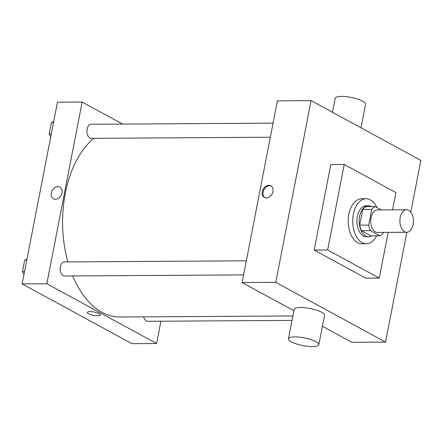 <?xml version="1.0" encoding="UTF-8"?>
<svg xmlns="http://www.w3.org/2000/svg" width="443" height="443" viewBox="0 0 443 443"><rect width="100%" height="100%" fill="white"/><g stroke="black" fill="none" stroke-linecap="round" stroke-linejoin="round"><path stroke-width="0.66" d="M404.581 231.695A11.252 6.783 -90.4 0 1 399.957 219.246A11.252 6.783 -90.4 0 1 406.591 209.755A11.252 6.783 -90.4 0 1 413.446 220.968A11.252 6.783 -90.4 0 1 406.729 232.259A11.252 6.783 -90.4 0 1 404.581 231.695M406.729 232.259L377.552 232.442A11.252 6.783 -90.4 0 1 375.409 231.877A11.252 6.783 -90.4 0 1 370.78 219.429A11.252 6.783 -90.4 0 1 377.414 209.938L406.591 209.755M379.884 235.792L370.907 235.848L361.433 230.687L370.409 230.631L379.884 235.792A15.112 9.109 -90.4 0 0 383.223 232.985L383.339 232.403M381.196 209.916L375.088 206.588A15.112 9.109 -90.4 0 0 371.743 209.395L368.698 225.072A15.112 9.109 -90.4 0 0 370.409 230.631M371.743 209.395L362.767 209.45L359.722 225.127L368.698 225.072M361.433 230.687A15.112 9.109 -90.4 0 1 359.722 225.127M362.767 209.45A15.112 9.109 -90.4 0 1 366.106 206.643L375.088 206.588M371.472 206.61A15.472 9.325 89.6 0 0 368.41 205.774A15.472 9.325 89.6 0 0 359.627 216.411A15.472 9.325 89.6 0 0 368.604 236.717A15.472 9.325 89.6 0 0 371.649 235.842M368.604 236.717L366.355 236.728A15.472 9.325 -90.4 0 1 363.404 235.953A15.472 9.325 -90.4 0 1 357.385 216.422A15.472 9.325 -90.4 0 1 366.167 205.785L368.41 205.774M376.666 235.809A22.504 13.567 -90.4 0 1 366.4 243.761A22.504 13.567 -90.4 0 1 362.108 242.637A22.504 13.567 -90.4 0 1 352.849 217.74A22.504 13.567 -90.4 0 1 366.123 198.752A22.504 13.567 -90.4 0 1 377.004 207.629M366.4 243.761L361.914 243.788A22.504 13.567 -90.4 0 1 357.617 242.664A22.504 13.567 -90.4 0 1 348.359 217.768A22.504 13.567 -90.4 0 1 361.632 198.78L366.123 198.752M388.179 232.376L379.291 278.104L327.637 249.974L344.255 164.469L395.909 192.6L392.559 209.844M344.255 164.469L330.788 164.552L314.17 250.057L365.824 278.187L379.291 278.104M410.794 212.131L420.85 160.405L311.086 100.633L275.762 282.329L385.532 342.107L406.884 232.254M262.284 191.675A6.678 5.056 118.6 0 1 270.811 185.772A6.678 5.056 118.6 0 1 272.057 194.062A6.678 5.056 118.6 0 1 264.421 197.506A6.678 5.056 118.6 0 1 262.284 191.675M311.086 100.633L277.418 100.838L242.099 282.54L275.762 282.329M242.099 282.54L293.914 310.753M322.415 326.275L351.864 342.312L385.532 342.107M288.459 338.79L294.174 309.397A15.472 3.904 11 0 1 300.487 307.514A15.472 3.904 11 0 1 316.629 310.183A15.472 3.904 11 0 1 324.547 315.3L318.838 344.693A15.472 3.904 -169 0 0 310.914 339.576A15.472 3.904 -169 0 0 294.772 336.907A15.472 3.904 -169 0 0 288.459 338.79A15.472 3.904 -169 0 0 302.907 345.573A15.472 3.904 -169 0 0 318.838 344.693M314.17 250.057L327.637 249.974M271.205 186.021A6.678 5.056 -61.4 0 0 263.098 192.118A6.678 5.056 -61.4 0 0 264.836 197.705M332.488 112.289L335.207 98.307A15.472 3.904 11 0 1 351.138 97.427A15.472 3.904 11 0 1 365.58 104.21L360.995 127.811M67.862 261.918A94.232 56.804 -90.4 0 1 65.304 193.336A94.232 56.804 -90.4 0 1 93.855 138.321M292.901 315.948L119.964 317.016A94.232 56.804 -90.4 0 1 101.979 312.298A94.232 56.804 -90.4 0 1 72.691 275.95M143.659 316.867A7.033 4.242 89.6 0 0 147.624 321.291L292.037 320.4M270.346 137.23L91.219 138.338A7.033 4.242 -90.4 0 1 89.879 137.989A7.033 4.242 -90.4 0 1 86.989 130.209A7.033 4.242 -90.4 0 1 91.136 124.273L273.082 123.148M243.584 274.898L64.462 276A7.033 4.242 -90.4 0 1 63.122 275.651A7.033 4.242 -90.4 0 1 60.381 266.775A7.033 4.242 -90.4 0 1 64.373 261.94L246.319 260.816M122.617 124.079L82.154 102.045L46.836 283.747L156.606 343.519L160.942 321.208M46.836 283.747L22.15 283.897L57.468 102.2L82.154 102.045M55.408 199.289A6.678 5.056 118.6 0 1 53.448 198.813A6.678 5.056 118.6 0 1 52.202 190.523A6.678 5.056 118.6 0 1 59.838 187.079A6.678 5.056 118.6 0 1 61.627 194.161A6.678 5.056 118.6 0 1 55.408 199.289M22.15 283.897L131.914 343.674L156.606 343.519M88.534 313.716A6.678 1.683 11 0 1 87.31 312.404A6.678 1.683 11 0 1 94.187 312.027A6.678 1.683 11 0 1 100.423 314.956A6.678 1.683 11 0 1 95.727 315.66A6.678 1.683 11 0 1 88.534 313.716M100.423 314.956A6.678 1.683 11 0 1 95.727 315.66A6.678 1.683 11 0 1 88.534 313.71A6.678 1.683 11 0 1 87.31 312.404M53.448 198.813A6.678 5.056 118.6 0 1 52.202 190.523A6.678 5.056 118.6 0 1 59.838 187.079M26.923 259.332L24.703 260.102L22.455 271.675L23.977 274.488M24.703 260.102L26.779 260.091M22.455 271.675L24.531 271.659M23.274 267.461A7.033 4.242 -90.4 0 1 23.451 266.553M53.686 121.67L51.46 122.44L49.212 134.013L50.74 136.821M51.46 122.44L53.537 122.429M49.212 134.013L51.288 133.996M50.031 129.799A7.033 4.242 -90.4 0 1 50.209 128.891"/></g></svg>
